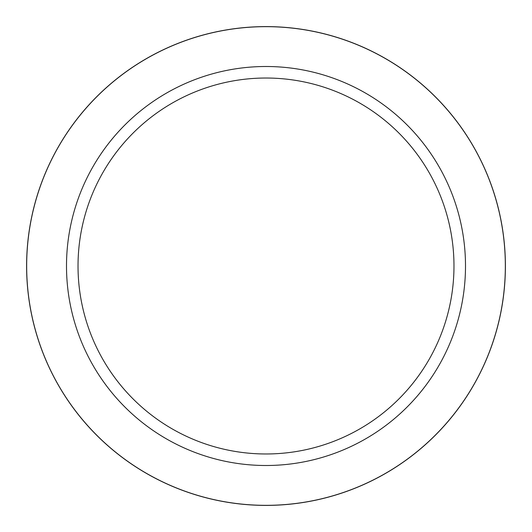 <?xml version="1.0" encoding="UTF-8"?>
<svg xmlns="http://www.w3.org/2000/svg" width="532" height="532" viewBox="0 0 532 532"><rect width="100%" height="100%" fill="white"/><g stroke="black" fill="none" stroke-linecap="round" stroke-linejoin="round"><path stroke-width="0.8" d="M266 26.667A239.333 239.333 0 0 1 505.334 266A239.333 239.333 0 0 1 266 505.334A239.333 239.333 0 0 1 26.667 266A239.333 239.333 0 0 1 266 26.667A239.333 239.333 0 0 1 505.334 266A239.333 239.333 0 0 1 266 505.334A239.333 239.333 0 0 1 26.667 266A239.333 239.333 0 0 1 266 26.667M266 66.5A199.5 199.5 0 0 1 465.5 266A199.5 199.5 0 0 1 266 465.5A199.5 199.5 0 0 1 66.5 266A199.5 199.5 0 0 1 266 66.5M266 78.024A187.976 187.976 0 0 1 453.976 266A187.976 187.976 0 0 1 266 453.976A187.976 187.976 0 0 1 78.024 266A187.976 187.976 0 0 1 266 78.024M266 26.6A239.4 239.4 0 0 1 505.4 266A239.4 239.4 0 0 1 266 505.4A239.4 239.4 0 0 1 26.6 266A239.4 239.4 0 0 1 266 26.6"/></g></svg>
